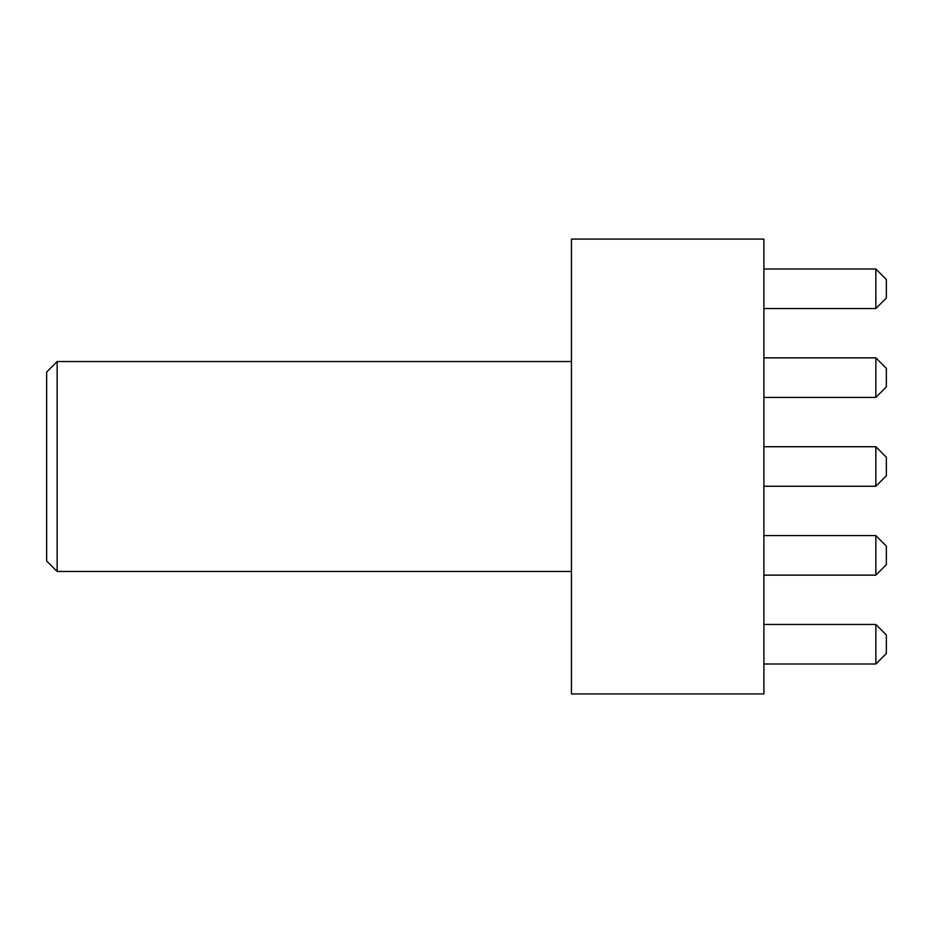 <?xml version="1.0" encoding="UTF-8"?>
<svg xmlns="http://www.w3.org/2000/svg" width="933" height="933" viewBox="0 0 933 933"><rect width="100%" height="100%" fill="white"/><g stroke="black" fill="none" stroke-linecap="round" stroke-linejoin="round"><path stroke-width="1.4" d="M57.146 571.462L46.65 560.966L46.65 372.034L57.146 361.538L57.146 571.462L571.462 571.462M763.894 239.081L763.894 693.919L571.462 693.919L571.462 239.081L763.894 239.081M763.894 664.004L875.854 664.004L875.854 624.469L763.894 624.469M875.854 624.469L886.35 634.965L886.35 653.508L875.854 664.004M763.894 575.136L875.854 575.136L875.854 535.6L763.894 535.6M875.854 535.6L886.35 546.097L886.35 564.64L875.854 575.136M763.894 486.268L875.854 486.268L875.854 446.732L763.894 446.732M875.854 446.732L886.35 457.228L886.35 475.772L875.854 486.268M763.894 397.4L875.854 397.4L875.854 357.864L763.894 357.864M875.854 357.864L886.35 368.36L886.35 386.903L875.854 397.4M763.894 308.531L875.854 308.531L875.854 268.996L763.894 268.996M875.854 268.996L886.35 279.492L886.35 298.035L875.854 308.531M57.146 361.538L571.462 361.538"/></g></svg>
